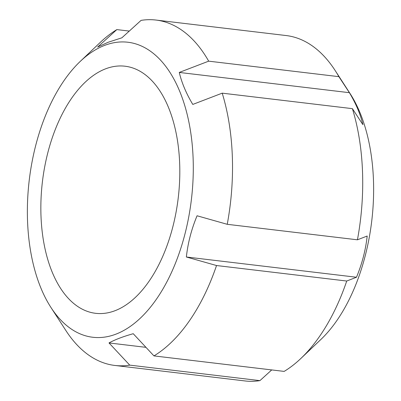 <?xml version="1.0" encoding="UTF-8"?>
<svg xmlns="http://www.w3.org/2000/svg" width="401" height="401" viewBox="0 0 401 401"><rect width="100%" height="100%" fill="white"/><g stroke="black" fill="none" stroke-linecap="round" stroke-linejoin="round"><path stroke-width="0.6" d="M271.728 369.922L259.928 380.624L129.734 365.126L109.007 342.94L145.959 347.341M109.007 342.94C115.047 339.622 123.122 336.549 133.237 333.712L153.959 355.903L284.154 371.401A173.919 95.593 96.8 0 0 300.86 358.484A173.919 95.593 96.8 0 0 346.73 281.031L216.535 265.532L186.36 256.996L356.484 277.246L346.73 281.031M186.36 256.996C187.889 243.011 191.457 229.272 197.066 215.773L227.242 224.309L357.436 239.808L367.191 236.029C365.662 250.008 362.088 263.753 356.484 277.246M362.915 124.681L352.399 108.656L222.204 93.157L192.791 104.43C186.244 93.523 181.738 82.857 179.267 72.436L208.685 61.163L338.88 76.661L349.391 92.686C355.938 103.593 360.444 114.26 362.915 124.681M179.267 72.436L349.391 92.686M80.21 61.438A148.555 81.654 96.8 0 1 104.781 45.333A148.555 81.654 96.8 0 1 187.803 221.688A148.555 81.654 96.8 0 1 50.927 307.437A148.555 81.654 96.8 0 1 80.21 61.438L100.14 42.516A173.919 95.593 96.8 0 1 116.846 29.599L97.638 47.032L108.225 42.24L121.869 37.809L141.072 20.376A173.919 95.593 96.8 0 1 155.964 20.05L286.154 35.549A173.919 95.593 96.8 0 1 335.141 70.491A173.919 95.593 96.8 0 1 338.88 76.661M155.964 20.05A173.919 95.593 96.8 0 1 208.685 61.163M352.399 108.656A173.919 95.593 96.8 0 1 357.436 239.808M222.204 93.157A173.919 95.593 96.8 0 1 227.242 224.309M216.535 265.532A173.919 95.593 96.8 0 1 153.959 355.903M259.928 380.624A173.919 95.593 96.8 0 1 245.036 380.95L114.846 365.451A173.919 95.593 96.8 0 1 65.859 330.509L50.927 307.437M129.734 365.126A173.919 95.593 96.8 0 1 114.846 365.451M116.846 29.599L129.272 31.077M105.684 68.797A124.425 68.391 96.8 0 1 125.037 66.215A124.425 68.391 96.8 0 1 178.239 197.848A124.425 68.391 96.8 0 1 95.618 313.316A124.425 68.391 96.8 0 1 41.032 199.016A124.425 68.391 96.8 0 1 105.684 68.797M335.141 70.491L350.073 93.563A148.555 81.654 96.8 0 1 320.79 339.562L300.86 358.484"/></g></svg>
